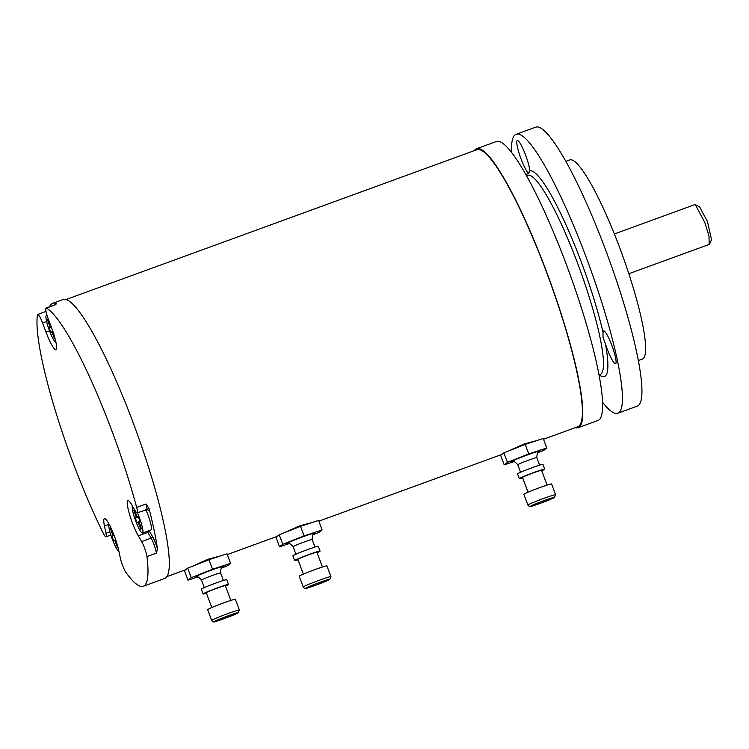<?xml version="1.0" encoding="UTF-8"?>
<svg xmlns="http://www.w3.org/2000/svg" width="749" height="749" viewBox="0 0 749 749"><rect width="100%" height="100%" fill="white"/><g stroke="black" fill="none" stroke-linecap="round" stroke-linejoin="round"><path stroke-width="1.12" d="M146.879 508.524L147.619 509.46L137.123 512.831A10.177 1.629 -110 0 1 135.195 510.734L131.843 504.948A21.038 3.361 -110 0 0 127.864 500.613A21.038 3.361 -110 0 0 129.53 514.357A21.038 3.361 -110 0 0 138.303 535.816L141.655 541.611A10.177 1.629 -110 0 1 146.954 556.61A148.442 23.734 70 0 1 143.331 586.27A148.442 23.734 70 0 1 126.104 572.667A10.177 1.629 -110 0 1 120.327 558.042L118.819 550.824A21.038 3.361 -110 0 0 111.601 529.356A21.038 3.361 -110 0 0 104.439 518.673A21.038 3.361 -110 0 0 104.467 526.041L105.974 533.251L109.916 531.818M137.123 512.831A10.177 1.629 -110 0 0 136.664 507.419A148.442 23.734 70 0 0 112.172 431.639A148.442 23.734 -110 0 0 46.344 308.101A10.177 1.629 -110 0 0 46.017 308.054A10.177 1.629 -110 0 0 48.151 318.653L51.597 327.856A21.038 3.361 -110 0 1 56.006 349.764A21.038 3.361 -110 0 1 46.017 332.153L42.571 322.959A10.177 1.629 -110 0 0 37.74 314.44A10.177 1.629 -110 0 0 37.45 314.954A148.442 23.734 -110 0 0 72.784 461.983A148.442 23.734 70 0 0 103.24 533.176A10.177 1.629 -110 0 0 105.993 536.818A10.177 1.629 -110 0 0 105.974 533.251M49.584 306.753A148.442 23.734 70 0 1 52.636 303.336L63.019 299.553A148.442 23.734 -110 0 1 133.565 423.831A148.442 23.734 70 0 1 164.733 578.462L143.331 586.27M136.664 507.419L146.102 503.983L149.07 508.721A148.442 23.734 70 0 1 157.459 548.802L156.391 553.165A10.177 1.629 -110 0 0 151.092 538.166L147.74 532.37A21.038 3.361 70 0 1 147.15 531.322M52.636 303.336A148.442 23.734 70 0 1 56.081 303.504L55.782 304.665A10.177 1.629 -110 0 0 55.454 304.609L56.222 303.907M56.035 342.649A14.418 2.303 -110 0 1 49.406 330.562A14.418 2.303 70 0 1 46.382 315.544A14.418 2.303 70 0 1 47.187 315.863M54.303 335.898L52.748 331.058M50.773 326.442L48.095 319.308L47.421 319.823L50.089 326.967L49.078 327.744L50.857 332.509L51.878 331.732L54.546 338.866L55.042 338.492M52.636 331.451L51.878 331.732M49.078 327.744L51.25 326.929M51.119 326.592L50.089 326.967M48.254 319.729L47.421 319.823M543.512 439.242L577.844 426.724A147.422 23.565 -110 0 0 546.892 273.151A147.422 23.565 -110 0 0 476.823 149.725L65.968 299.553M508.674 450.945L523.954 444.026L537.183 440.478M284.011 532.876L299.282 525.957L312.52 522.409M192.446 566.263L207.726 559.344L220.955 555.795M575.232 427.679A148.442 23.734 70 0 0 578.191 427.688A148.442 23.734 70 0 0 579.249 427.099A148.442 23.734 -110 0 0 548.334 276.568A148.442 23.734 -110 0 0 476.476 148.77A148.442 23.734 -110 0 0 475.409 149.36A148.442 23.734 70 0 0 474.22 150.68M578.191 427.688L598.011 420.451A148.442 23.734 70 0 0 599.078 419.861A148.442 23.734 -110 0 0 568.154 269.34A148.442 23.734 -110 0 0 496.297 141.542L476.476 148.77M602.982 337.275L603.039 332.462A17.47 2.79 70 0 1 603.591 330.918A17.47 2.79 70 0 1 611.896 345.551A17.47 2.79 70 0 1 615.556 363.752A17.47 2.79 70 0 1 607.252 349.128A17.47 2.79 70 0 1 605.389 343.707L602.982 337.275M528.785 173.543L527.783 172.439A17.47 2.79 70 0 1 520.986 158.751A17.47 2.79 70 0 1 517.316 140.55A17.47 2.79 70 0 1 525.629 155.174A17.47 2.79 70 0 1 529.815 170.875L528.682 173.599M602.627 402.307A148.442 23.734 70 0 0 617.831 413.223A148.442 23.734 70 0 0 618.899 412.633A148.442 23.734 -110 0 0 587.984 262.113A148.442 23.734 -110 0 0 516.117 134.314A148.442 23.734 -110 0 0 515.059 134.904A148.442 23.734 70 0 0 511.511 152.468M617.831 413.223L637.343 406.108A148.442 23.734 70 0 0 638.41 405.518A148.442 23.734 -110 0 0 607.486 254.997A148.442 23.734 -110 0 0 535.629 127.199L516.117 134.314M638.41 360.541L642.314 359.117A105.993 16.946 70 0 0 643.073 358.696A105.993 16.946 -110 0 0 620.996 251.215A105.993 16.946 -110 0 0 569.68 159.958L565.785 161.381M614.349 233.978L694.716 204.664L695.325 204.739L704.772 222.378L708.994 236.122L709.209 244.417L628.842 273.722M695.325 204.739L699.538 206.771L707.468 221.582L711.55 239.699L709.631 243.968M537.445 452.93L543.549 450.514L546.798 448.014L543.231 438.483L525.189 444.41L503.899 452.836L500.65 455.336L504.208 464.857L514.123 461.609M503.899 452.836L507.457 462.358L504.208 464.857M525.189 444.41L528.757 453.931L507.457 462.358M546.798 448.014L528.757 453.931M519.319 478.648A13.576 0.674 159.5 0 1 533.831 472.507A13.576 0.674 -20.5 0 1 544.738 469.136L542.959 464.38A13.576 0.674 -20.5 0 0 532.052 467.741A13.576 0.674 159.5 0 0 517.54 473.883L519.319 478.648A13.576 0.674 159.5 0 0 522.652 477.871M544.738 469.136A13.576 0.674 -20.5 0 1 541.724 470.747M547.088 485.09L541.564 470.325A10.177 0.506 -20.5 0 0 533.382 472.853A10.177 0.506 159.5 0 0 522.493 477.459L528.017 492.224M312.782 534.861L318.877 532.445L322.126 529.946L318.568 520.415L300.527 526.341L279.237 534.767L275.988 537.267L279.546 546.789L289.451 543.54M279.237 534.767L282.794 544.289L279.546 546.789M300.527 526.341L304.085 535.863L282.794 544.289M322.126 529.946L304.085 535.863M294.657 560.58A13.576 0.674 159.5 0 1 309.168 554.438A13.576 0.674 -20.5 0 1 320.076 551.067L318.297 546.311A13.576 0.674 -20.5 0 0 307.39 549.672A13.576 0.674 159.5 0 0 292.868 555.814L294.657 560.58A13.576 0.674 159.5 0 0 297.99 559.803M320.076 551.067A13.576 0.674 -20.5 0 1 317.052 552.678M322.416 567.021L316.902 552.256A10.177 0.506 -20.5 0 0 308.719 554.784A10.177 0.506 159.5 0 0 297.83 559.391L303.354 574.155M221.217 568.248L227.312 565.832L230.561 563.332L227.003 553.811L208.962 559.728L187.671 568.154L184.423 570.654L187.98 580.185L197.886 576.927M187.671 568.154L191.229 577.676L187.98 580.185M208.962 559.728L212.519 569.249L191.229 577.676M230.561 563.332L212.519 569.249M203.091 593.966A13.576 0.674 159.5 0 1 217.603 587.825A13.576 0.674 -20.5 0 1 228.511 584.463L226.732 579.698A13.576 0.674 -20.5 0 0 215.824 583.068A13.576 0.674 159.5 0 0 201.303 589.21L203.091 593.966A13.576 0.674 159.5 0 0 206.424 593.199M228.511 584.463A13.576 0.674 -20.5 0 1 225.496 586.074M230.851 600.417L225.337 585.652A10.177 0.506 -20.5 0 0 217.154 588.171A10.177 0.506 159.5 0 0 206.265 592.777L211.789 607.542M145.84 509.648A14.418 2.303 70 0 1 147.993 514.891A14.418 2.303 70 0 1 151.026 529.908L142.525 533.007A14.418 2.303 -110 0 0 139.501 517.99A14.418 2.303 70 0 0 137.339 512.747M142.525 533.007A14.418 2.303 -110 0 1 135.672 520.939A14.418 2.303 70 0 1 132.479 506.034M141.486 528.719L138.818 521.585L139.829 520.798L138.05 516.042L137.039 516.819L134.361 509.676L133.687 510.2L136.365 517.344L135.344 518.121L137.123 522.886L138.144 522.1L140.812 529.243L141.486 528.719M138.902 521.819L138.144 522.1M135.344 518.121L138.396 516.969M138.275 516.641L136.365 517.344M134.52 510.106L133.687 510.2M138.181 516.398L137.039 516.819M118.866 551.077A14.418 2.303 -110 0 1 112.247 538.99A14.418 2.303 70 0 1 109.036 524.103M117.144 544.326L115.58 539.486M113.605 534.87L111.264 528.597M117.874 546.92L117.387 547.294L114.709 540.151L113.698 540.937L111.919 536.172L112.93 535.395L110.262 528.251L110.88 527.773M115.477 539.879L114.709 540.151M111.919 536.172L114.082 535.357M113.951 535.02L112.93 535.395M111.058 528.157L110.262 528.251M523.879 494.34A14.793 0.74 -20.5 0 1 539.701 487.646A14.793 0.74 159.5 0 1 551.592 483.976L555.618 494.743A14.793 0.74 159.5 0 0 543.727 498.403A14.793 0.74 -20.5 0 0 527.905 505.098L523.879 494.34M299.216 576.271A14.793 0.74 -20.5 0 1 315.039 569.577A14.793 0.74 159.5 0 1 326.929 565.907L330.955 576.664A14.793 0.74 159.5 0 0 319.055 580.335A14.793 0.74 -20.5 0 0 303.242 587.029L299.216 576.271M207.651 609.658A14.793 0.74 -20.5 0 1 223.474 602.973A14.793 0.74 159.5 0 1 235.364 599.303L239.39 610.061A14.793 0.74 159.5 0 0 227.49 613.731A14.793 0.74 -20.5 0 0 211.677 620.425L207.651 609.658M104.467 526.041L108.877 524.431M146.954 556.61L156.391 553.165M46.344 308.101L55.782 304.665M56.081 303.504A11.872 1.901 -110 0 0 56.091 304.131M46.017 332.153L49.528 330.871M42.571 322.959L46.597 321.49M599.088 374.921L600.155 374.528A106.03 16.955 -110 0 0 600.913 374.107A106.03 16.955 70 0 0 600.005 337.387A106.03 16.955 70 0 0 563.641 229.175A106.03 16.955 70 0 0 527.502 175.303L527.633 175.238M529.815 170.875A109.42 17.499 70 0 1 565.748 224.26A109.42 17.499 70 0 1 603.039 332.462M526.594 175.641A109.42 17.499 70 0 1 527.783 172.439M605.389 343.707A109.42 17.499 70 0 1 599.247 374.865M538.306 452.022A15.27 0.758 159.5 0 0 527.53 454.877A15.27 0.758 159.5 0 0 513.748 460.354A15.27 0.758 159.5 0 0 512.943 461.506M538.54 451.853C537.688 451.132 537.117 453.051 536.818 457.63A10.177 0.506 159.5 0 0 528.635 460.158A10.177 0.506 159.5 0 0 517.746 464.764C513.028 459.221 512.588 462.302 512.662 461.534M313.644 533.953A15.27 0.758 159.5 0 0 302.868 536.808A15.27 0.758 159.5 0 0 289.086 542.285A15.27 0.758 159.5 0 0 288.281 543.437M313.878 533.784C313.026 533.063 312.445 534.983 312.155 539.561A10.177 0.506 159.5 0 0 303.972 542.089A10.177 0.506 159.5 0 0 293.084 546.695C288.356 541.153 287.925 544.233 287.991 543.465M222.078 567.349A15.27 0.758 159.5 0 0 211.302 570.195A15.27 0.758 159.5 0 0 197.521 575.672A15.27 0.758 159.5 0 0 196.715 576.824M222.313 567.18C221.461 566.45 220.88 568.379 220.59 572.957A10.177 0.506 159.5 0 0 212.407 575.475A10.177 0.506 159.5 0 0 201.518 580.082C196.79 574.539 196.36 577.619 196.425 576.852M146.561 509.386A10.177 1.629 -110 0 0 146.102 503.983M147.356 509.348A11.872 1.901 -110 0 0 149.07 508.721M157.459 548.802A11.872 1.901 -110 0 0 152.403 536.35L149.088 530.62M152.403 536.35A1.695 1.245 -30.1 0 1 151.092 538.166L141.655 541.611M138.303 535.816L147.74 532.37A1.695 1.245 -30.1 0 0 149.06 530.629M527.905 505.098C530.489 508 529.749 506.399 540.778 503.159A12.724 0.637 159.5 0 0 554.288 497.551A12.724 0.637 159.5 0 0 544.177 500.557A12.724 0.637 -20.5 0 0 530.685 506.155A12.724 0.637 -20.5 0 0 540.797 503.159L554.438 497.514L555.618 494.743M303.242 587.029C305.826 589.931 305.086 588.33 316.115 585.091A12.724 0.637 159.5 0 0 329.616 579.483A12.724 0.637 159.5 0 0 319.505 582.488A12.724 0.637 -20.5 0 0 306.023 588.087A12.724 0.637 -20.5 0 0 316.134 585.091L329.775 579.445L330.955 576.664M211.677 620.425C214.261 623.327 213.521 621.726 224.55 618.487A12.724 0.637 159.5 0 0 238.051 612.879A12.724 0.637 159.5 0 0 227.939 615.875A12.724 0.637 -20.5 0 0 214.457 621.483A12.724 0.637 -20.5 0 0 224.569 618.477L238.21 612.841L239.39 610.061M110.871 535.039L105.993 536.818M55.454 304.609L46.017 308.054M45.998 311.425L37.74 314.44M46.382 315.544L47.009 315.31M501.783 454.465L318.849 521.173M277.121 536.396L227.284 554.569M185.555 569.792L166.99 576.561M526.435 175.697L527.502 175.303M517.746 464.764L520.555 472.273M536.818 457.63L539.626 465.148M293.084 546.695L295.892 554.204M312.155 539.561L314.964 547.079M201.518 580.082L204.327 587.6M220.59 572.957L223.399 580.466"/></g></svg>

